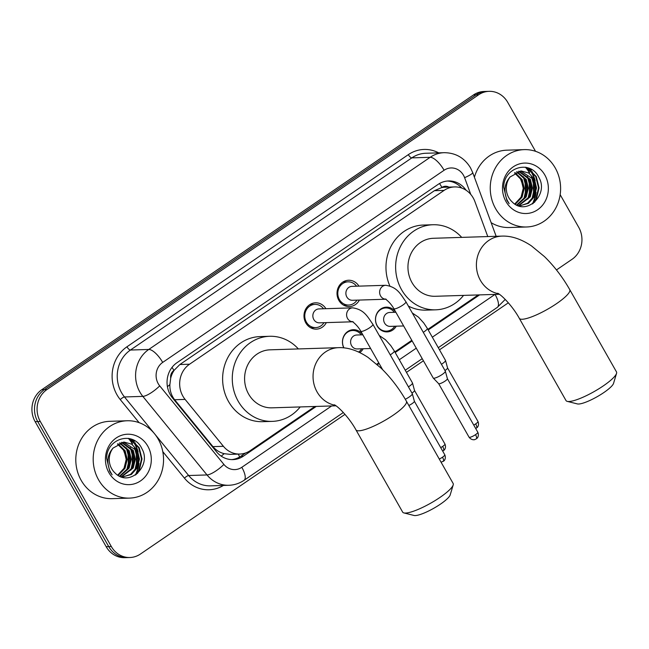 <?xml version="1.0" encoding="UTF-8"?>
<svg xmlns="http://www.w3.org/2000/svg" width="649" height="649" viewBox="0 0 649 649"><rect width="100%" height="100%" fill="white"/><g stroke="black" fill="none" stroke-linecap="round" stroke-linejoin="round"><path stroke-width="0.97" d="M363.229 348.74A12.38 11.26 -91.8 0 1 359.733 352.577M396.263 326.187A12.38 11.26 -91.8 0 1 387.129 331.899A12.38 11.26 -91.8 0 1 377.199 326.033A12.38 11.26 -91.8 0 1 376.793 313.654A12.38 11.26 -91.8 0 1 386.35 307.147A12.38 11.26 -91.8 0 1 395.825 312.266M326.342 322.618A13.175 11.974 -91.8 0 1 316.379 329.14A13.175 11.974 -91.8 0 1 305.817 322.902A13.175 11.974 -91.8 0 1 305.387 309.727A13.175 11.974 -91.8 0 1 315.544 302.807A13.175 11.974 -91.8 0 1 325.903 308.697M359.368 300.065A13.175 11.974 -91.8 0 1 349.405 306.588A13.175 11.974 -91.8 0 1 338.843 300.349A13.175 11.974 -91.8 0 1 338.413 287.174A13.175 11.974 -91.8 0 1 348.578 280.254A13.175 11.974 -91.8 0 1 358.929 286.136M487.78 236.561L474.881 201.531A23.218 21.109 88.2 0 0 473.202 197.921A23.218 21.109 88.2 0 0 454.584 186.928A23.218 21.109 88.2 0 0 444.103 190.392L189.557 364.211A23.218 21.109 88.2 0 0 185.103 399.403L223.418 446.309A23.218 21.109 88.2 0 0 239.814 454.057A23.218 21.109 88.2 0 0 250.295 450.593L314.903 406.477M170.695 378.197A23.218 21.109 -91.8 0 1 174.224 370.214L173.908 370.433A7.739 7.034 88.2 0 0 170.695 378.197L169.884 384.557C169.673 390.317 171.263 395.379 174.638 399.735L212.953 446.634C215.939 450.171 219.678 452.515 224.173 453.683L230.111 454.357M448.84 187.107A7.739 7.034 88.2 0 0 441.928 187.415L441.612 187.626A23.218 21.109 -91.8 0 1 444.93 187.228L454.584 186.928M441.612 187.626L434.424 190.692L179.87 364.519L174.224 370.214M376.818 364.203L378.773 362.864M394.827 351.896L411.799 340.311M427.861 329.343L478.256 294.93M343.783 347.856A12.38 11.26 -91.8 0 1 353.316 329.7A12.38 11.26 -91.8 0 1 362.791 334.819M344.984 414.354L140.419 554.043A23.218 21.109 -91.8 0 1 129.938 557.507A23.218 21.109 -91.8 0 1 111.32 546.515L40.295 421.493L37.715 421.574A23.218 21.109 -91.8 0 1 44.392 389.619L476.025 94.876A23.218 21.109 -91.8 0 1 486.507 91.412A23.218 21.109 -91.8 0 0 476.025 94.876L44.392 389.619A23.218 21.109 -91.8 0 0 37.715 421.574L108.74 546.596L37.715 421.574L35.143 421.655A23.218 21.109 -91.8 0 1 41.812 389.7L473.454 94.957A23.218 21.109 -91.8 0 1 483.935 91.493L489.086 91.331A23.218 21.109 -91.8 0 1 507.705 102.323L535.539 151.314M129.938 557.507L127.358 557.588A23.218 21.109 -91.8 0 1 108.74 546.596A23.218 21.109 -91.8 0 0 127.358 557.588L124.786 557.669A23.218 21.109 -91.8 0 1 106.168 546.677L35.143 421.655M466.096 190.238A23.218 21.109 88.2 0 0 448.548 180.957A23.218 21.109 88.2 0 0 438.067 184.421L176.942 362.726A23.218 21.109 88.2 0 0 172.488 397.926L216.555 451.858A23.218 21.109 88.2 0 0 232.95 459.606A23.218 21.109 88.2 0 0 243.432 456.15L316.233 406.436M447.258 181.039A23.218 21.109 -91.8 0 1 461.755 188.064M132.988 440.833A30.957 28.142 -91.8 0 1 134.83 443.697A30.957 28.142 -91.8 0 1 138.099 451.874M138.983 463.272A30.957 28.142 -91.8 0 1 135.787 474.776M530.046 169.697A30.957 28.142 -91.8 0 1 531.888 172.569A30.957 28.142 -91.8 0 1 535.157 180.747M536.05 192.145A30.957 28.142 -91.8 0 1 532.845 203.648M131.779 439.268A30.957 28.142 -91.8 0 1 132.355 439.99M528.838 168.14A30.957 28.142 -91.8 0 1 529.414 168.854M560.168 194.676L578.73 227.345A23.218 21.109 -91.8 0 1 572.053 259.3L556.469 269.943M40.295 421.493A23.218 21.109 -91.8 0 1 46.963 389.538L478.605 94.795A23.218 21.109 -91.8 0 1 489.086 91.331M508.337 302.807L439.495 349.819M423.432 360.787L406.461 372.372M128.348 438.359A30.957 28.142 -91.8 0 1 132.023 443.381M525.406 167.223A30.957 28.142 -91.8 0 1 529.081 172.245M377.369 364.689L379.121 363.489M395.184 352.521L412.156 340.936M428.21 329.968L479.587 294.889M245.647 452.953L240.86 456.231A23.218 21.109 -91.8 0 1 231.661 459.606M495.617 208.662A38.697 35.184 -91.8 0 1 494.351 169.957A38.697 35.184 -91.8 0 1 524.205 149.627A38.697 35.184 -91.8 0 1 555.236 167.945A38.697 35.184 -91.8 0 1 556.501 206.65A38.697 35.184 -91.8 0 1 526.647 226.98A38.697 35.184 -91.8 0 1 495.617 208.662M474.419 177.234A38.697 35.184 -91.8 0 1 506.82 150.179L524.205 149.627M512.045 201.79C526.071 216.758 549.03 194.814 539.011 177.688C530.906 159.248 503.721 166.98 503.705 187.155L506.853 200.338L509.173 203.697L507.08 199.997C503.454 191.001 504.476 183.302 510.155 176.917A17.491 15.901 -91.8 0 0 508.735 197.604A17.491 15.901 -91.8 0 0 512.045 201.79M544.86 175.035A25.23 22.934 -91.8 0 1 537.615 209.757A25.23 22.934 -91.8 0 1 505.993 201.579A25.23 22.934 -91.8 0 1 513.237 166.85A25.23 22.934 -91.8 0 1 544.86 175.035M519.662 205.976L527.605 203.234L533.332 196.777L535.514 187.959L533.437 179.278L520.603 170.971M518.989 205.96L528.408 203.348L534.354 196.744L536.536 187.926L534.46 179.246L528.781 173.04L521.115 170.938L510.155 176.917M518.21 205.709L529.243 196.907L531.426 188.08L529.349 179.408L518.567 171.271M518.551 205.822L530.265 196.874L532.448 188.048L530.371 179.375L519.07 171.166M516.588 205.027L525.155 197.036L527.337 188.21L525.26 179.538L516.539 171.904M517.018 205.23L526.177 197.004L528.359 188.178L526.282 179.505L517.042 171.709M514.762 203.997L521.066 197.166L523.248 188.34L521.171 179.659L514.519 172.902M515.233 204.289L522.088 197.134L524.27 188.307L522.194 179.627L515.022 172.618M520.384 178.556L523.135 186.174M526.647 226.98L509.262 227.523A38.697 35.184 -91.8 0 1 491.155 222.68M525.455 196.428L525.025 179.108M529.543 196.298L529.113 178.978M533.64 196.168L533.202 178.848M534.452 202.407L536.334 199.332L539.068 187.837L536.252 176.52L527.353 167.645M523.808 199.235L526.29 187.934L523.297 176.593M527.897 199.105L530.379 187.804L527.386 176.463M531.985 198.975L534.468 187.675L531.474 176.333M533.17 203.413L535.823 199.348L538.556 187.853L535.741 176.536L526.25 167.377M98.559 479.789A38.697 35.184 -91.8 0 1 97.293 441.093A38.697 35.184 -91.8 0 1 127.147 420.763A38.697 35.184 -91.8 0 1 158.178 439.081A38.697 35.184 -91.8 0 1 159.443 477.786A38.697 35.184 -91.8 0 1 129.589 498.108A38.697 35.184 -91.8 0 1 98.559 479.789M129.589 498.108L112.204 498.659A38.697 35.184 -91.8 0 1 81.174 480.341A38.697 35.184 -91.8 0 1 79.9 441.636A38.697 35.184 -91.8 0 1 109.762 421.315L127.147 420.763M114.987 472.918C129.013 487.894 151.971 465.941 141.953 448.824C133.84 430.384 106.663 438.116 106.639 458.291L109.786 471.466L112.115 474.833L110.022 471.133C106.395 462.129 107.418 454.438 113.096 448.045A17.491 15.901 -91.8 0 0 111.677 468.74A17.491 15.901 -91.8 0 0 114.987 472.918M147.802 446.163A25.23 22.934 -91.8 0 1 140.557 480.885A25.23 22.934 -91.8 0 1 108.935 472.707A25.23 22.934 -91.8 0 1 116.179 437.986A25.23 22.934 -91.8 0 1 147.802 446.163M122.596 477.104L130.546 474.37L136.274 467.913L138.456 459.086L136.379 450.406L123.545 442.099M121.931 477.096L131.349 474.484L137.296 467.88L139.478 459.054L137.401 450.374L131.723 444.167L124.056 442.074L113.096 448.045M121.152 476.837L132.185 468.034L134.367 459.216L132.282 450.536L121.501 442.399M121.485 476.95L133.207 468.002L135.39 459.184L133.305 450.503L122.012 442.294M119.53 476.163L128.096 468.164L130.279 459.346L128.194 450.666L119.481 443.032M119.96 476.358L129.119 468.132L131.301 459.314L129.216 450.633L119.984 442.845M117.704 475.125L124.008 468.294L126.19 459.476L124.105 450.795L117.461 444.038M118.167 475.425L125.03 468.262L127.212 459.443L125.127 450.763L117.964 443.746M123.318 449.684L126.076 457.31M128.397 467.556L127.967 450.236M132.485 467.434L132.055 450.106M136.574 467.304L136.144 449.984M137.385 473.535L139.267 470.468L142.009 458.965L139.194 447.648L130.295 438.781M126.742 470.363L129.232 459.062L126.239 447.721M130.83 470.233L133.321 458.932L130.327 447.591M134.919 470.103L137.41 458.802L134.416 447.461M136.112 474.549L138.756 470.484L141.498 458.981L138.683 447.664L129.192 438.513M616.55 373.37L613.54 383.389A21.279 4.446 150.4 0 1 603.854 392.548A21.279 4.446 150.4 0 1 577.391 403.921L567.25 401.374A29.018 6.06 -29.6 0 0 603.335 385.871A29.018 6.06 -29.6 0 0 616.55 373.37A29.018 6.06 -29.6 0 0 616.493 371.918L569.765 289.665A29.018 6.06 150.4 0 1 556.607 303.61A29.018 6.06 150.4 0 1 519.297 318.326L566.025 400.587A29.018 6.06 -29.6 0 0 567.25 401.374M498.594 293.746A29.018 26.382 88.2 0 1 480.43 280.392A29.018 26.382 88.2 0 1 488.77 240.446A29.018 26.382 88.2 0 1 501.872 236.114L433.418 238.28A29.018 26.382 88.2 0 0 411.028 253.524A29.018 26.382 88.2 0 0 411.977 282.55A29.018 26.382 88.2 0 0 435.252 296.285L499.357 294.265M463.54 295.392A42.558 38.697 -91.8 0 1 435.674 309.824A42.558 38.697 -91.8 0 1 401.544 289.673A42.558 38.697 -91.8 0 1 400.149 247.107A42.558 38.697 -91.8 0 1 432.988 224.741A42.558 38.697 -91.8 0 1 461.715 237.388M389.862 285.966A42.558 38.697 -91.8 0 1 423.335 225.049L432.988 224.741M435.674 309.824L426.02 310.133A42.558 38.697 -91.8 0 1 408.375 306.077M453.197 484.917L450.187 494.936A21.279 4.446 150.4 0 1 440.501 504.095A21.279 4.446 150.4 0 1 414.038 515.468L403.897 512.921A29.018 6.06 -29.6 0 0 439.981 497.418A29.018 6.06 -29.6 0 0 453.197 484.917A29.018 6.06 -29.6 0 0 453.14 483.464L406.412 401.212A29.018 6.06 150.4 0 1 393.253 415.157A29.018 6.06 150.4 0 1 355.944 429.873L402.672 512.134A29.018 6.06 -29.6 0 0 403.897 512.921M335.241 405.292A29.018 26.382 88.2 0 1 317.077 391.939A29.018 26.382 88.2 0 1 325.417 351.993A29.018 26.382 88.2 0 1 338.518 347.661L270.065 349.827A29.018 26.382 88.2 0 0 247.667 365.071A29.018 26.382 88.2 0 0 248.624 394.097A29.018 26.382 88.2 0 0 271.89 407.832L336.004 405.812M300.187 406.939A42.558 38.697 -91.8 0 1 272.32 421.371A42.558 38.697 -91.8 0 1 238.191 401.22A42.558 38.697 -91.8 0 1 236.796 358.654A42.558 38.697 -91.8 0 1 269.635 336.287A42.558 38.697 -91.8 0 1 298.362 348.935M272.32 421.371L262.658 421.68A42.558 38.697 -91.8 0 1 228.529 401.528A42.558 38.697 -91.8 0 1 227.134 358.954A42.558 38.697 -91.8 0 1 259.973 336.596L269.635 336.287M356.569 286.217A11.609 10.554 88.2 0 0 347.978 281.836A11.609 10.554 88.2 0 0 339.021 287.937A11.609 10.554 88.2 0 0 339.403 299.546A11.609 10.554 88.2 0 0 348.716 305.046A11.609 10.554 88.2 0 0 357.007 300.138M386.171 299.213L385.311 299.124C384.24 298.021 390.406 302.256 393.813 308.656A6.969 1.452 150.4 0 0 402.429 305.354A6.969 1.452 150.4 0 0 402.769 305.119A6.969 1.452 150.4 0 0 405.925 301.769C400.684 294.468 397.553 287.093 385.733 285.292L351.993 286.355A6.969 6.336 88.2 0 0 346.615 290.022A6.969 6.336 88.2 0 0 346.842 296.982A6.969 6.336 88.2 0 0 352.431 300.284L385.547 299.238M405.925 301.769L445.328 371.131A6.969 1.452 150.4 0 1 445.352 371.204A6.969 1.452 150.4 0 1 442.172 374.481A6.969 1.452 150.4 0 1 433.905 378.237A6.969 1.452 150.4 0 1 433.264 378.075A6.969 1.452 150.4 0 1 433.216 378.01L393.813 308.656M447.38 378.667A5.03 1.047 150.4 0 1 447.404 378.716A5.03 1.047 150.4 0 1 445.1 381.085A5.03 1.047 150.4 0 1 439.13 383.794A5.03 1.047 150.4 0 1 438.667 383.681A5.03 1.047 150.4 0 1 438.635 383.632L469.065 437.199C471.791 440.825 475.409 439.543 474.946 439.511L476.277 438.87A5.03 1.809 -124.3 0 0 475.53 434.652A5.03 1.047 150.4 0 1 469.065 437.199M323.535 308.77A11.609 10.554 88.2 0 0 314.952 304.397A11.609 10.554 88.2 0 0 305.995 310.49A11.609 10.554 88.2 0 0 306.377 322.099A11.609 10.554 88.2 0 0 315.682 327.599A11.609 10.554 88.2 0 0 323.981 322.691M353.145 321.766L352.285 321.677C351.214 320.582 357.38 324.808 360.787 331.209A6.969 1.452 150.4 0 0 369.395 327.907A6.969 1.452 150.4 0 0 369.743 327.672A6.969 1.452 150.4 0 0 372.899 324.33C367.659 317.02 364.527 309.646 352.707 307.845L318.959 308.916A6.969 6.336 88.2 0 0 313.589 312.575A6.969 6.336 88.2 0 0 313.816 319.535A6.969 6.336 88.2 0 0 319.405 322.837L352.521 321.79M372.899 324.33L412.302 393.683A6.969 1.452 150.4 0 1 412.326 393.756A6.969 1.452 150.4 0 1 409.138 397.034A6.969 1.452 150.4 0 1 405.292 399.273M414.354 401.22A5.03 1.047 150.4 0 1 414.378 401.269A5.03 1.047 150.4 0 1 412.074 403.637A5.03 1.047 150.4 0 1 408.838 405.479M394.316 312.315A11.609 10.554 88.2 0 0 385.725 307.942A11.609 10.554 88.2 0 0 376.769 314.035A11.609 10.554 88.2 0 0 377.15 325.652A11.609 10.554 88.2 0 0 386.463 331.144A11.609 10.554 88.2 0 0 394.754 326.236M395.866 312.266L389.741 312.461A6.969 6.336 88.2 0 0 384.362 316.12A6.969 6.336 88.2 0 0 384.589 323.08A6.969 6.336 88.2 0 0 390.179 326.382L403.646 325.952M423.278 332.312A6.969 1.452 150.4 0 0 423.813 331.964A6.969 1.452 150.4 0 0 424.162 331.736A6.969 1.452 150.4 0 0 427.318 328.386L445.482 360.365A6.969 1.452 150.4 0 1 445.514 360.438A6.969 1.452 150.4 0 1 442.326 363.716A6.969 1.452 150.4 0 1 441.442 364.3M447.542 367.902A5.03 1.047 150.4 0 1 447.559 367.959A5.03 1.047 150.4 0 1 445.263 370.319A5.03 1.047 150.4 0 1 444.979 370.514M361.282 334.868A11.609 10.554 88.2 0 0 352.699 330.495A11.609 10.554 88.2 0 0 343.946 347.872M362.84 334.819L356.707 335.014A6.969 6.336 88.2 0 0 351.336 338.673A6.969 6.336 88.2 0 0 351.563 345.641A6.969 6.336 88.2 0 0 357.153 348.935L370.611 348.513M390.252 354.865A6.969 1.452 150.4 0 0 390.787 354.524A6.969 1.452 150.4 0 0 391.128 354.289A6.969 1.452 150.4 0 0 394.292 350.939L412.456 382.926A6.969 1.452 150.4 0 1 412.488 382.991A6.969 1.452 150.4 0 1 409.3 386.269A6.969 1.452 150.4 0 1 408.416 386.853M414.508 390.455A5.03 1.047 150.4 0 1 414.533 390.511A5.03 1.047 150.4 0 1 412.229 392.88A5.03 1.047 150.4 0 1 411.945 393.067M358.581 352.026A11.609 10.554 88.2 0 0 361.728 348.789M167.418 386.69A23.218 6.222 -39.2 0 0 169.884 384.557M441.928 187.415A23.218 8.364 -124.3 0 0 439.519 183.513M239.635 457.001A23.218 8.364 -124.3 0 0 238.288 454.105M459.679 187.447A23.218 3.318 -20.2 0 0 460.628 186.888M221.204 456.142A23.218 6.222 -39.2 0 0 224.173 453.683M173.908 370.433A23.218 8.364 -124.3 0 0 172.042 367.366M434.424 190.692L444.103 190.392M212.953 446.634L223.418 446.309M174.638 399.735L185.103 399.403M179.87 364.519L189.557 364.211M41.812 389.7L46.963 389.538M473.454 94.957L478.605 94.795M106.168 546.677L111.32 546.515M470.76 194.408L464.611 177.688A15.479 14.075 88.2 0 0 463.491 175.279A15.479 14.075 88.2 0 0 444.094 170.257L162.688 362.41A15.479 14.075 88.2 0 0 158.242 383.713A15.479 14.075 88.2 0 0 159.719 385.879L223.897 464.433A15.479 14.075 88.2 0 0 241.817 467.296L331.655 405.95M223.897 464.433A15.479 4.154 -39.2 0 1 207.015 474.946L142.837 396.385A30.957 28.142 -91.8 0 1 139.884 392.061A30.957 28.142 -91.8 0 1 148.775 349.454L430.173 157.301A30.957 28.142 -91.8 0 1 444.151 152.685L425.801 153.261A30.957 28.142 88.2 0 0 411.823 157.877L130.425 350.038A30.957 28.142 88.2 0 0 121.525 392.637A30.957 28.142 88.2 0 0 124.486 396.961L188.664 475.522A30.957 28.142 88.2 0 0 210.527 485.85L228.878 485.274A30.957 28.142 -91.8 0 1 207.015 474.946L188.664 475.522A3.87 1.038 140.8 0 0 184.446 478.151L162.785 451.639M139.121 422.669L120.268 399.589A34.827 31.663 -91.8 0 1 126.944 346.793L408.343 154.64A3.87 1.395 -124.3 0 0 411.823 157.877L430.173 157.301A15.479 5.573 55.7 0 1 444.094 170.257M120.268 399.589A3.87 1.038 140.8 0 1 124.486 396.961L142.837 396.385A15.479 4.154 -39.2 0 0 159.719 385.879M408.343 154.64A34.827 31.663 -91.8 0 1 438.683 152.856M223.418 485.444A34.827 31.663 -91.8 0 1 184.446 478.151M162.688 362.41A15.479 5.573 55.7 0 0 148.775 349.454L130.425 350.038A3.87 1.395 -124.3 0 1 126.944 346.793M399.297 359.757L416.269 348.172M432.323 337.204L495.009 294.403M241.817 467.296A15.479 5.573 55.7 0 1 244.113 480.276L343.337 412.521M495.065 294.403A15.479 5.573 55.7 0 1 497.337 307.358L505.222 299.432M464.611 177.688A15.479 2.215 -20.2 0 0 472.691 172.545L496.161 236.301M240.86 456.231L243.432 456.15M528.367 167.961A30.957 28.142 -91.8 0 1 528.74 168.424M529.316 169.154A30.957 28.142 -91.8 0 1 531.563 172.577A30.957 28.142 -91.8 0 1 534.37 179.075M525.795 167.288A30.957 28.142 -91.8 0 1 529.633 172.642M535.49 194.1A30.957 28.142 -91.8 0 1 532.375 203.956M530.249 168.748A31.728 28.848 -91.8 0 1 531.385 170.371M532.156 171.604A31.728 28.848 -91.8 0 1 532.48 172.163M131.309 439.097A30.957 28.142 -91.8 0 1 131.682 439.551M132.25 440.29A30.957 28.142 -91.8 0 1 134.505 443.713A30.957 28.142 -91.8 0 1 137.304 450.203M128.737 438.424A30.957 28.142 -91.8 0 1 132.574 443.77M138.424 465.236A30.957 28.142 -91.8 0 1 135.317 475.092M133.191 439.876A31.728 28.848 -91.8 0 1 134.327 441.498M135.097 442.732A31.728 28.848 -91.8 0 1 135.422 443.291M476.277 438.87L476.974 438.294C476.755 438.708 479.497 436.282 477.81 432.226A5.03 1.047 150.4 0 1 475.53 434.652M385.733 285.292A6.969 6.336 88.2 0 0 382.261 286.574A6.969 6.336 88.2 0 0 380.59 295.92A6.969 6.336 88.2 0 0 385.465 299.197M441.085 462.25L443.94 460.847C443.721 461.261 446.463 458.835 444.784 454.787A5.03 1.047 150.4 0 1 442.504 457.204A5.03 1.047 150.4 0 1 439.259 459.038M443.243 461.423A5.03 1.809 -124.3 0 0 442.504 457.204M352.707 307.845A6.969 6.336 88.2 0 0 349.235 309.127A6.969 6.336 88.2 0 0 347.564 318.472A6.969 6.336 88.2 0 0 352.439 321.75M475.701 428.518L477.129 427.529C476.91 427.942 479.652 425.525 477.972 421.469A5.03 1.047 150.4 0 1 475.685 423.886A5.03 1.047 150.4 0 1 473.746 425.071M476.431 428.105A5.03 1.809 -124.3 0 0 475.685 423.886M442.675 451.071L444.103 450.082C443.884 450.495 446.626 448.078 444.938 444.021A5.03 1.047 150.4 0 1 442.659 446.439A5.03 1.047 150.4 0 1 440.72 447.623M443.405 450.657A5.03 1.809 -124.3 0 0 442.659 446.439M230.111 454.365L239.814 454.057M472.691 172.545L470.509 167.84C464.416 157.837 455.63 152.783 444.151 152.685M228.878 485.274C234.419 485.063 239.489 483.4 244.113 480.276M405.252 370.238L422.223 358.654M438.278 347.686L497.337 307.358M501.872 236.114C511.258 235.741 521.106 238.994 531.426 245.874L544.454 256.598C554.173 266.114 562.61 277.139 569.765 289.665M497.734 293.234C502.367 295.514 513.221 307.123 519.297 318.326M338.518 347.661C347.905 347.288 357.753 350.541 368.072 357.429L381.093 368.145C390.812 377.661 399.249 388.686 406.412 401.212M334.381 404.781C339.005 407.061 349.86 418.67 355.944 429.873M347.978 281.836L342.972 281.999M438.667 383.681L433.264 378.075M348.716 305.046L343.702 305.2M447.404 378.716L445.352 371.204M477.81 432.226L447.396 378.692M314.952 304.397L309.938 304.551M360.787 331.209L382.626 369.646M315.682 327.599L310.668 327.753M414.378 401.269L412.326 393.756M444.784 454.787L414.37 401.244M385.725 307.942L382.456 308.04M427.318 328.386L423.732 322.951L418.5 317.174L412.293 312.98M386.463 331.144L383.186 331.25M477.972 421.469L447.55 367.926L445.514 360.438M352.699 330.495L349.43 330.601M394.292 350.939L390.698 345.503L385.465 339.727L379.267 335.533M414.533 390.511L412.488 382.991M444.938 444.021L414.524 390.479"/></g></svg>
